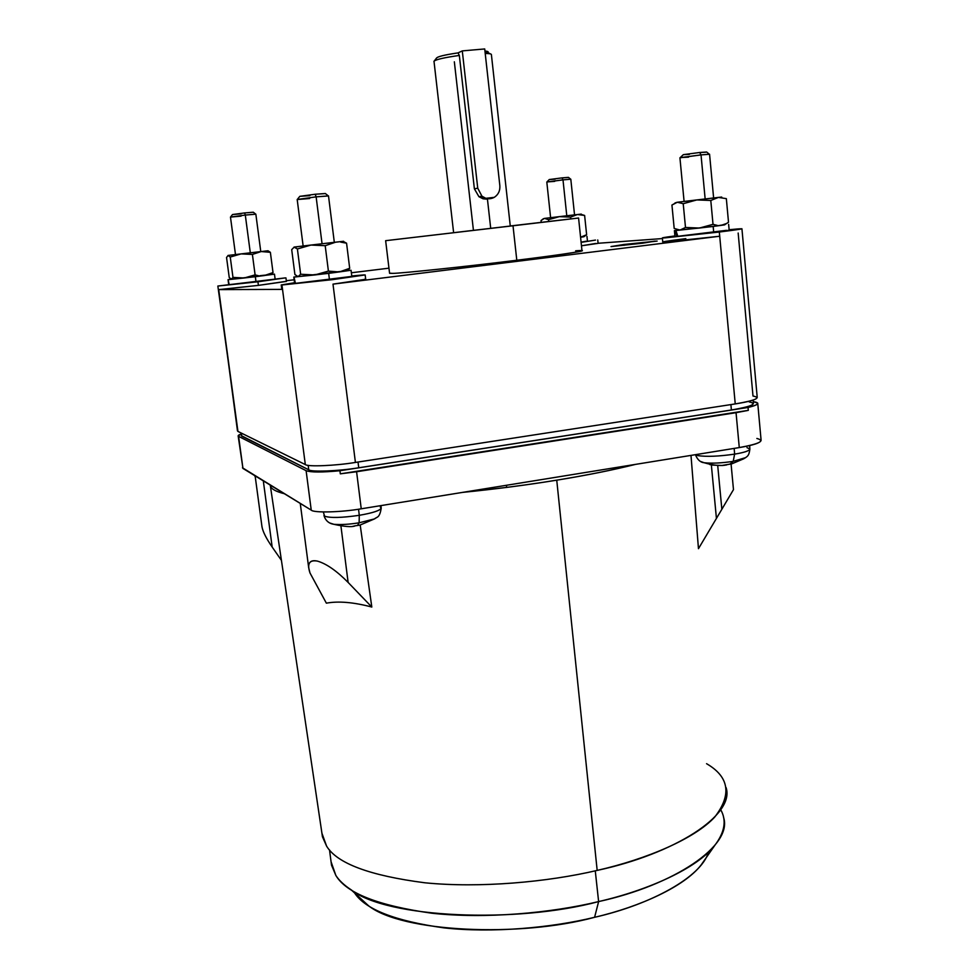 <?xml version="1.0" encoding="UTF-8"?>
<svg xmlns="http://www.w3.org/2000/svg" width="979" height="979" viewBox="0 0 979 979"><rect width="100%" height="100%" fill="white"/><g stroke="black" fill="none" stroke-linecap="round" stroke-linejoin="round"><path stroke-width="1.47" d="M285.782 281.401L258.407 285.378L257.93 281.781L217.852 286.039L285.33 277.889L257.93 281.781L258.407 285.378L286.406 281.426L285.941 277.901M595.501 240.088L581.11 242.364L595.501 240.088M595.844 243.441L581.477 245.79L598.096 243.355L597.753 239.99M364.531 279.248C368.031 279.394 357.519 281.022 332.995 284.13L719.7 236.233L719.332 232.023L665.732 237.799L674.91 235.939C662.306 237.628 659.246 238.252 665.732 237.799L719.332 232.023C740.148 229.404 746.304 228.376 737.799 228.939L729.122 229.722L741.923 228.756L719.332 232.023L719.712 236.233L666.136 241.935L719.712 236.233L735.241 403.923C749.571 401.659 756.889 399.493 757.22 397.425L741.935 228.817M662.367 237.934L662.759 242.033L666.136 241.935C658.916 242.29 665.475 241.189 685.814 238.631M281.218 284.95L281.781 289.331L282.527 289.392L281.952 284.987L281.218 284.95L294.544 282.735L281.952 284.987L332.432 279.651L364.004 274.903L351.755 275.943L365.167 274.928L332.432 279.651L281.952 284.987L282.478 289.038M241.079 216.139L230.506 217.081L245.301 215.062L250.306 252.815L245.301 215.062L230.469 217.057L235.486 254.564M241.14 213.85L232.512 214.536L244.64 212.932L245.301 215.062L244.64 212.932L232.512 214.536L230.554 217.02M554.652 181.384L547.53 181.874L562.998 179.867L566.78 215.772L562.998 179.867L546.808 182.045L550.614 217.681M555.142 179.157L549.256 179.549L562.044 177.884L562.998 179.867L562.044 177.884L549.256 179.549L546.857 182.021M297.188 199.52L316.131 196.852L322.054 243.747L316.131 196.852L297.188 199.496L303.135 245.986M309.853 195.665L299.807 196.338L315.214 194.246L316.131 196.852L315.214 194.246L299.807 196.338L297.322 199.422M309.645 198.529L297.237 199.532M688.518 157.154L681.249 157.497L701.025 154.89L705.149 198.957L701.025 154.89L679.928 157.815L684.088 201.441M689.351 154.401L683.342 154.658L699.691 152.491L701.025 154.89L699.691 152.491L683.342 154.658L680.001 157.778M624.076 245.325L623.99 244.469L611.018 246.573L657.142 241.067L623.99 244.469L624.076 245.325M746.977 447.648L749.865 448.982C749.547 450.768 744.468 452.494 734.617 454.134L733.222 461.354L745.668 457.621L733.222 461.354L729.808 464.193L731.9 463.801L722.649 465.331L729.808 464.193L733.222 461.354C721.67 463.091 711.99 463.556 704.17 462.749L700.793 461.537L704.17 462.749C711.99 463.556 721.67 463.091 733.222 461.354L734.617 454.134C744.468 452.494 749.547 450.768 749.865 448.982L749.669 445.567M734.177 448.406L734.617 454.134L734.177 448.406M380.329 507.11L381.186 507.942C380.439 510.451 373.134 512.898 359.281 515.309L359.134 522.798L374.48 518.919L377.086 517.255L374.48 518.919L359.134 522.798L357.531 525.478L359.856 525.136L355.034 525.821L357.531 525.478L359.134 522.798C349.197 524.377 340.79 524.879 333.912 524.316L330.033 523.08L333.912 524.316C340.79 524.879 349.197 524.377 359.134 522.798L359.281 515.309C373.134 512.898 380.439 510.451 381.186 507.942L380.978 505.605M358.559 509.215L359.281 515.309L358.559 509.215M544.226 218.464L541.02 220.581L543.357 218.758M581.293 214.107L577.463 214.523L584.622 215.453L577.463 214.523L580.449 214.205L584.622 215.453L586.629 234.715L580.584 237.236L586.629 234.715L584.622 215.453M259.851 276.115L255.103 274.879L244.273 277.975L259.851 276.115L228.046 279.664L228.878 284.742L228.046 279.664L230.824 279.199L228.046 279.664L231.191 279.309L228.119 279.676L229.208 284.742L256.008 281.83L255.335 276.714L228.119 279.676L231.338 279.309L232.978 277.412L230.249 257.036L241.067 253.904L268.013 250.771L264.783 251.126L270.375 252.325L268.013 250.771L270.375 252.325L261.197 251.542L241.067 253.904L252.398 254.43L261.197 251.542L252.398 254.43L241.067 253.904L228.021 255.458L241.067 253.904L230.249 257.036L228.144 255.446L230.249 257.036L232.978 277.412L231.338 279.309L229.245 277.583L231.668 279.296L244.273 277.975L232.978 277.412L244.273 277.975L255.103 274.879L252.398 254.43L255.103 274.879L259.851 276.115L264.354 275.552L259.851 276.115M226.541 257.477L228.144 255.446L226.541 257.477L229.245 277.583L226.541 257.477M724.803 224.729L716.824 225.953L717.338 225.415L713.018 224.338L699.422 228.046L716.824 225.953L675.938 230.53L677.847 236.331L713.715 232.451L713.165 226.479L675.241 230.579L676.868 236.404L677.835 236.294L675.938 230.53L713.165 226.479L713.715 232.451L729.171 230.212L728.633 224.35M676.697 202.359L671.937 205.039L677.333 202.249L674.996 202.947M721.707 197.06L718.415 197.415L726.345 198.639L718.415 197.415L721.278 197.109M343.605 241.275L335.662 242.168L325.199 245.692L328.406 271.11L325.199 245.692L310.979 245.056L325.199 245.692L335.662 242.168L310.979 245.056L297.396 248.96L294.238 247.051L310.979 245.056L294.03 247.1L297.396 248.96L300.651 274.255L314.785 274.952L300.651 274.255L298.044 276.641L294.912 274.524L291.705 249.645L294.238 247.051L291.705 249.645L294.912 274.524L298.044 276.641L314.785 274.952L328.406 271.11L339.395 271.954L349.687 268.295L346.945 270.681L349.687 268.295L339.395 271.954L334.353 272.089L346.664 270.889L333.998 272.651L334.353 272.089L328.406 271.11L314.785 274.952L333.998 272.651L293.994 277.094L295.45 283.359L329.458 279.737L328.663 273.374L297.543 276.616L293.81 277.069L294.948 283.372L293.81 277.069L298.044 276.641L300.651 274.255L297.396 248.96L310.979 245.056L343.042 241.348L346.566 243.196L343.042 241.348M584.084 236.588L580.584 237.31L584.084 236.588M585.968 241.25L581.098 242.168L587.461 241.189L586.959 236.38M274.744 279.174L229.208 284.742L228.119 279.676L274.475 274.144L255.335 276.714L256.008 281.83L275.136 279.186L274.475 274.144M725.035 224.558L713.165 226.479L725.035 224.558M351.082 276.494L295.45 283.359L293.994 277.094L351.057 270.265L328.663 273.374L329.458 279.737L351.828 276.506L351.057 270.265M329.495 849.882L331.526 865.179L335.858 875.446C346.309 893.105 378.273 905.685 431.763 913.211C484.789 919.048 550.467 913.211 598.622 901.586L595.269 870.845L598.622 901.586C516.141 923.748 386.619 918.131 351.253 889.899C344.155 885.212 339.015 880.402 335.858 875.446L331.073 861.777M351.253 889.899L368.545 905.759C401.843 932.277 519.604 937.686 594.596 917.299L598.622 901.586L594.596 917.299C640.609 906.627 684.602 886.301 701.05 865.069L705.259 859.036M717.729 465.674L721.853 509.276L733.491 489.61L716.432 518.417L711.354 465.001L716.432 518.417L698.468 548.681L690.99 455.394L698.468 548.681L721.853 509.276L717.729 465.674M261.907 526.225L262.005 526.935C263.008 531.989 266.398 538.683 272.174 547.041L263.314 480.873L272.174 547.041C266.055 538.169 262.629 531.23 261.907 526.225M255.164 475.892L256.853 476.932L255.14 475.99M270.4 486.086L270.192 485.058C270.4 488.497 275.123 491.385 284.363 493.722C276.054 491.629 271.403 489.084 270.4 486.086L322.446 836.764L326.607 846.15C337.057 863.441 369.829 875.654 424.898 882.789C479.526 888.259 547.42 882.14 597.178 870.404L556.745 480.175C527.032 485.009 495.619 489.084 462.516 492.4L506.645 487.407L506.412 485.29L506.645 487.407C555.742 481.117 598.72 473.444 635.604 464.364C612.719 470.079 586.433 475.341 556.745 480.175L597.178 870.404C674.323 853.957 735.266 815.14 726.088 787.593M309.976 572.948L308.666 567.6C308.373 561.897 311.334 559.743 317.551 561.138C326.472 563.757 336.666 570.855 348.132 582.444L340.961 526.249L348.132 582.444C336.666 570.855 326.472 563.757 317.551 561.138C309.413 559.633 306.892 563.561 309.976 572.948L326.362 603.162L309.976 572.948M302.511 504.797L300.259 503.439L302.511 504.797M508.799 226.21L490.712 228.352L487.444 199.178L478.939 196.706L474.387 188.837L459.335 55.448C444.625 57.504 436.181 59.425 433.991 61.2L453.62 232.696L490.712 228.352L454.819 232.561L473.432 230.346L454.342 61.812M490.308 53.857L484.935 51.018C488.962 51.385 489.231 52.181 485.731 53.392M433.942 61.555L433.991 61.2C436.181 59.425 444.625 57.504 459.335 55.448L458.05 52.89L462.284 50.896L458.05 52.89L459.335 55.448L474.387 188.837L477.74 188.188L462.284 50.896L484.715 48.95L499.853 185.741C500.171 190.819 498.299 194.686 494.26 197.354L485.829 198.321L481.937 196.179L478.939 196.706L483.063 198.798L487.444 199.178L490.712 228.352L510.279 226.039L491.397 54.616C491.446 53.894 489.378 53.502 485.205 53.441C489.598 53.502 491.642 53.931 491.348 54.714M385.64 240.687L389.581 273.3L392.677 273.374C400.252 273.471 469.773 266.153 516.802 260.243L513.008 225.782L385.64 240.687L513.008 225.782L516.802 260.243C553.465 255.752 585.369 251.126 581.979 250.697L578.577 218.023L513.008 225.782L578.577 218.023M510.267 225.978L572.299 218.733L510.267 225.978M477.74 188.188L481.937 196.179C485.878 199.165 489.977 199.557 494.26 197.354C498.299 194.686 500.171 190.819 499.853 185.741L484.715 48.95L462.284 50.896L477.74 188.188L474.387 188.837L478.939 196.706L481.937 196.179L477.74 188.188M436.475 58.275C436.964 56.733 444.148 54.934 458.05 52.89C444.637 54.848 437.429 56.611 436.438 58.177L434.407 60.82M360.199 525.05L371.812 607.041C353.615 602.232 338.465 600.935 326.362 603.162C338.465 600.935 353.615 602.232 371.812 607.041L348.132 582.444L371.812 607.041L360.199 525.05M462.516 492.4C495.619 489.084 527.032 485.009 556.745 480.175C586.433 475.341 612.719 470.079 635.604 464.364C598.72 473.444 555.742 481.117 506.645 487.407L462.516 492.4M284.363 493.722C275.123 491.385 270.4 488.497 270.192 485.07L270.363 485.976C271.293 489.023 275.956 491.605 284.363 493.722M281.426 560.355L272.174 547.041L281.426 560.355M720.666 809.633C726.785 820.255 724.815 832.199 714.731 845.464C697.207 868.043 649.187 889.972 598.622 901.586C673.956 885.212 733.247 845.587 723.542 817.343M708.441 852.244C701.356 877.098 650.705 904.584 594.596 917.299C551.153 927.896 492.217 933.195 443.964 927.872C395.137 921.031 365.338 909.393 354.594 892.958M706.569 763.693C729.245 776.898 731.962 794.679 714.743 817.049C694.931 838.501 647.437 858.95 597.178 870.404C547.42 882.14 479.526 888.259 424.898 882.789C369.829 875.654 337.057 863.441 326.607 846.15L321.932 833.264M756.865 438.457C765.48 440.795 759.631 443.83 739.28 447.574L361.239 508.799C341.243 512.323 313.659 513.008 311.236 510.12L242.474 467.778M238.166 435.961L242.951 468.439L238.166 435.961L241.091 434.015C238.338 435.043 237.518 435.826 238.607 436.365L306.109 470.666C310.686 472.404 321.956 472.429 339.921 470.74L748.042 407.46C758.688 404.792 760.512 402.871 753.512 401.684L757.734 403.152C758.04 404.437 754.809 405.869 748.042 407.46L748.311 410.36L340.313 473.836L736.049 412.685L748.311 410.36L748.042 407.46L339.921 470.74L340.313 473.836L356.589 471.743L736.049 412.685L739.28 447.574C753.536 445.2 760.818 442.765 761.099 440.269L757.734 403.152M749.229 401.928C757.758 403.764 751.823 406.456 731.399 409.993L358.742 467.778C338.71 471.119 311.126 472.196 308.728 469.798L241.311 435.643M356.589 471.743L736.049 412.685L739.28 447.574L361.239 508.799L356.589 471.743L361.239 508.799C341.243 512.323 313.659 513.008 311.236 510.12L242.951 468.439L238.607 436.365L306.109 470.666L311.236 510.12L306.109 470.666C310.686 472.404 321.956 472.429 339.921 470.74L340.313 473.836L356.589 471.743M293.835 277.228L294.618 283.298M674.396 230.603L674.959 236.465L676.868 236.404L675.241 230.579L674.396 230.603L678.863 230.138M228.731 284.73L228.229 281.034M271.232 274.499L260.108 275.674L271.097 274.597L273.019 272.578L264.354 275.552L273.019 272.578L270.375 252.325L273.019 272.578L271.232 274.487M583.925 236.71L580.584 237.261L583.925 236.71M340.704 242.119L346.566 243.196L340.704 242.119M349.687 268.295L346.566 243.196L349.687 268.295M677.333 202.249L718.415 197.415L696.779 199.936L710.791 200.462L718.415 197.415L710.791 200.462L696.779 199.936L677.333 202.249L683.22 203.705L696.779 199.936L683.22 203.705L677.333 202.249M671.937 205.039L674.188 228.45L680.001 230.077L685.496 227.471L683.22 203.705L685.496 227.471L680.001 230.077L674.188 228.45L671.937 205.039M678.459 230.041L699.422 228.046L685.496 227.471L699.422 228.046L713.018 224.338L710.791 200.462L713.018 224.338L717.338 225.415L716.824 225.953L724.607 224.876L726.394 223.555L721.009 225.403L726.394 223.555M728.511 222.245L726.345 198.639L728.511 222.245L725.794 223.983M544.569 218.403L577.463 214.523L559.364 216.64L570.586 217.093L577.463 214.523L570.586 217.093L559.364 216.64L544.569 218.403L548.546 219.688L559.364 216.64L548.546 219.688L544.569 218.403M541.02 220.581L541.203 222.355L541.02 220.581M548.742 221.474L548.546 219.688L548.742 221.474M584.426 236.331L586.629 234.715M570.781 218.917L570.586 217.093L570.781 218.917M352.477 526.445L355.034 525.821M354.728 526.09C351.118 527.192 344.18 526.604 333.912 524.316C328.846 523.532 325.517 520.608 323.939 515.517L324.551 516.153C330.131 518.124 341.708 517.842 359.281 515.309C341.708 517.842 330.131 518.124 324.551 516.153L323.351 511.956M712.063 464.78L709.824 464.597L712.063 464.78M722.661 465.49L711.892 465.074M695.543 454.66L697.868 455.614C706.508 456.899 718.757 456.41 734.617 454.134C718.757 456.41 706.508 456.899 697.868 455.614L695.543 454.66M240.944 432.902L241.776 436.206L308.728 469.798L308.152 465.331L308.728 469.798C311.126 472.196 338.71 471.119 358.742 467.778L358.02 462.039L358.742 467.778L731.399 409.993C745.741 407.717 753.071 405.514 753.402 403.385L753.108 400.13M730.897 404.596L731.399 409.993L730.897 404.596M241.776 436.206L241.36 433.11L241.776 436.206M709.273 154.168L706.63 152.014L699.691 152.491L705.578 152.247M713.618 197.966L709.567 154.229L701.025 154.89L709.42 154.29M328.198 195.824L325.346 193.524L315.214 194.246L325.163 193.585M334.316 242.327L328.503 195.898L316.131 196.852L328.369 195.971M570.647 179.169L568.444 177.37L562.044 177.884L567.869 177.505M574.538 214.866L570.806 179.206L562.998 179.867L570.733 179.23M255.69 214.12L253.304 212.223L244.64 212.932L253.206 212.247M260.769 251.591L255.849 214.156L245.301 215.062L255.776 214.193M575.664 250.808C596.676 249.204 566.572 254.173 516.802 260.243C469.773 266.153 400.252 273.471 392.677 273.374L389.569 273.178M642.616 243.196L611.018 246.573L655.159 241.128L642.616 243.196M388.969 268.173L351.363 272.774L388.969 268.173M294.165 279.774L286.309 280.728L294.165 279.774M217.852 286.039L237.934 431.421L218.721 289.613L258.407 285.378L218.721 289.613L282.527 289.392L305.313 464.572C307.675 466.91 335.307 465.771 355.414 462.443L332.995 284.13L365.705 279.296L365.167 274.928M662.428 238.57L598.096 243.269L662.428 238.57M726.442 230.334L676.868 236.404C674.347 236.588 674.311 236.477 676.758 236.061M237.481 430.895L218.721 289.613L282.527 289.392L305.313 464.572L237.934 431.421L305.313 464.572C307.675 466.91 335.307 465.771 355.414 462.443L332.995 284.13L719.712 236.233L735.241 403.923L355.414 462.443L735.241 403.923C755.678 400.411 761.601 397.768 752.998 396.018L738.166 233.026M749.877 449.275C748.911 455.37 748.348 456.018 743.636 458.833L731.9 463.801M381.21 508.174C379.607 518.515 376.695 516.741 374.48 518.919L359.856 525.136M733.479 489.635L731.093 464.181M262.005 526.935L255.127 475.867M308.666 567.6L300.259 503.426M483.063 198.798L485.829 198.321M270.241 485.094L270.363 485.976M701.05 865.069L714.731 845.464M346.664 270.889L349.307 268.858M271.097 274.597L272.468 273.545M586.323 234.911L583.802 236.796M726.761 464.89C721.034 466.175 713.507 465.466 704.17 462.749C700.352 462.382 697.427 459.689 695.42 454.672M255.238 476.675L254.393 475.427"/></g></svg>
